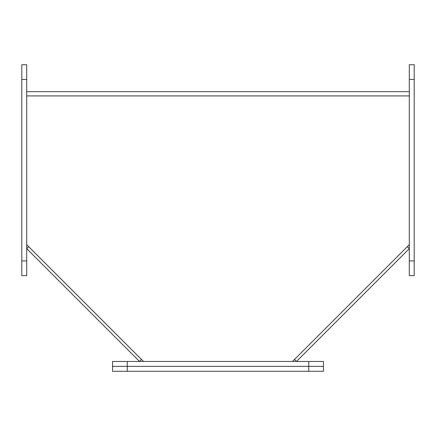 <?xml version="1.0" encoding="UTF-8"?>
<svg xmlns="http://www.w3.org/2000/svg" width="436" height="436" viewBox="0 0 436 436"><rect width="100%" height="100%" fill="white"/><g stroke="black" fill="none" stroke-linecap="round" stroke-linejoin="round"><path stroke-width="0.65" d="M414.2 79.445L414.2 64.73L409.295 64.73L409.295 275.645L414.2 275.645L414.2 79.445L409.295 79.445M127.258 371.27L112.543 371.27L112.543 366.365L323.458 366.365L112.543 366.365L112.543 361.46L127.258 361.46L127.258 371.27L323.458 371.27L323.458 361.46L127.258 361.46M26.705 244.65L143.515 361.46M292.485 361.46L409.295 244.65M409.295 91.685L26.705 91.685M141.52 359.466L139.52 361.46L26.705 248.645L28.705 246.651M407.295 246.651L409.295 248.645L296.48 361.46L294.48 359.466M21.8 260.93L21.8 275.645L26.705 275.645L26.705 64.73L21.8 64.73L21.8 260.93L26.705 260.93M409.295 260.93L414.2 260.93M308.743 371.27L308.743 361.46M409.295 95.925L26.705 95.925M26.705 79.445L21.8 79.445"/></g></svg>
